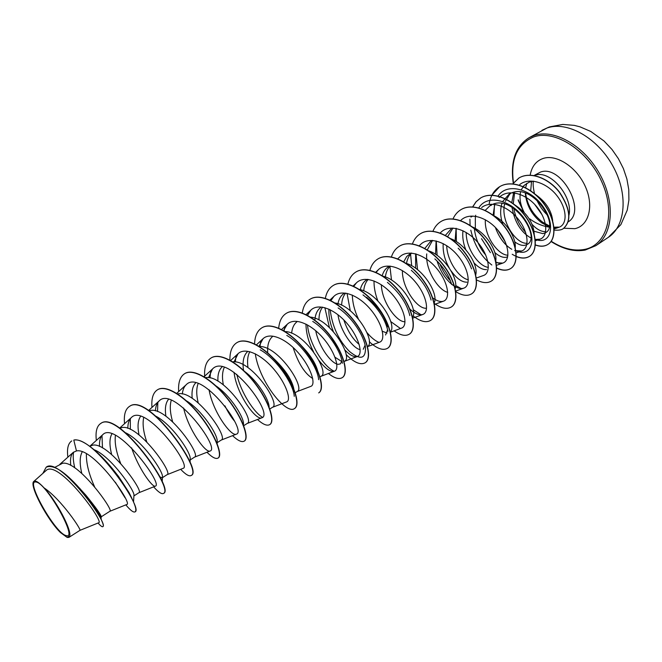 <?xml version="1.0" encoding="UTF-8"?>
<svg xmlns="http://www.w3.org/2000/svg" width="662" height="662" viewBox="0 0 662 662"><rect width="100%" height="100%" fill="white"/><g stroke="black" fill="none" stroke-linecap="round" stroke-linejoin="round"><path stroke-width="0.99" d="M35.897 482.019C46.108 482.234 78.795 540.424 66.084 535.55C55.426 533.655 24.808 479.553 35.897 482.019M568.964 215.233C573.424 196.862 550.147 169.505 535.227 175.256L534.093 175.653M521.308 189.68L524.254 185.294L529.269 182.108L533.696 181.173M526.803 183.308L525.636 187.718M525.305 193.089C526.364 205.162 531.793 215.051 541.574 222.738L549.195 226.76M549.121 227.116C542.112 226.015 535.649 223.268 529.741 218.874M520.572 191.947C519.207 198.161 520.365 204.889 524.047 212.154M512.28 192.625C533.506 184.185 559.953 225.428 545.678 232.61M545.43 232.767L542.865 233.636L534.011 231.22M534.077 193.494C545.356 201.099 551.57 210.243 552.712 220.942M44.073 487.886C61.343 499.396 82.096 530.643 79.903 530.37L98.605 522.798C105.225 522.806 57.437 457.839 45.852 470.748L33.795 481.439C35.458 480.14 38.884 482.292 44.073 487.886C56.419 500.762 71.976 530.353 69.651 536.129L68.947 537.379L67.441 537.461M76.618 484.998L85.87 495.193C95.758 507.382 100.881 514.548 101.236 516.691L101.046 518.884M54.689 467.43L62.443 463.317C77.413 459.776 114.452 510.915 109.884 511.271L126.748 504.502C133.385 504.37 93.077 447.007 76.461 450.938L73.267 452.369C70.851 454.744 70.023 459.089 70.793 465.427M94.227 449.763L94.451 449.854C111.257 456.73 135.015 491.005 133.956 495.35L133.525 501.87M89.817 446.296L92.506 445.228C108.063 441.256 144.349 491.758 138.937 492.685L133.923 495.896M125.664 432.807C142.363 440.619 163.357 471.551 162.471 476.822L162.198 482.035M162.124 477.856L159.848 476.88M119.83 428.273L121.709 427.652C137.812 423.283 173.37 473.156 167.18 474.629L162.124 477.865M155.33 415.926C171.715 423.928 190.913 452.535 190.217 458.733L190.068 462.655M149.099 410.837L150.092 410.572C166.7 405.823 201.562 455.092 194.636 457.078L190.168 459.933M186.51 400.882C201.968 410.175 217.616 434.462 217.219 441.049L217.161 443.706M177.656 393.973L177.689 393.964C194.769 388.859 228.953 437.532 221.34 440.007L217.186 442.663M215.994 385.921C230.467 395.669 243.641 416.82 243.5 423.746L243.5 425.178M205.526 377.638C223.557 374.113 255.333 420.635 247.315 423.39L243.699 425.707M244.932 371.688C258.048 381.544 268.971 399.732 269.095 406.824L269.095 407.039M232.718 361.808C251.51 359.764 280.936 404.201 272.603 407.221L269.831 409M273.406 358.266C284.867 369.148 291.669 379.268 293.787 388.635M259.256 346.458C278.636 345.771 305.819 388.222 297.221 391.482L295.252 392.74M301.566 345.87C309.915 354.476 315.253 362.677 317.57 370.472M285.173 331.554C304.967 332.109 330.007 372.681 321.202 376.148L319.986 376.926M329.916 335.237L339.904 350.959M341.956 360.955L340.376 363.885L338.315 364.323C331.819 364.15 318.927 347.434 315.716 330.694M310.478 317.098C330.537 318.794 353.533 357.546 344.563 361.212L344.066 361.526M365.101 345.241L363.256 349.255M334.682 302.973C354.65 305.099 376.273 342.105 367.526 346.524M366.566 297.263C378.201 306.556 385.135 316.461 387.378 326.962M387.642 329.775L385.557 334.997M359.367 289.426C378.457 292.935 397.531 325.704 390.34 331.761M382.388 276.037C400.7 279.728 418.566 309.758 412.534 317.197M406.087 263.335C423.324 268.127 438.923 294.573 434.156 302.857M428.695 250.857C444.905 256.136 458.932 279.803 455.216 288.731M450.102 238.477C465.469 243.74 478.568 265.321 475.738 274.813M471.725 226.685C485.966 232.271 497.675 251.419 495.739 261.101M507.696 256.823L505.76 257.344C502.45 257.634 498.809 256.045 494.837 252.578M493.736 215.655C506.455 221.762 516.294 238.13 515.226 247.563M493.331 204.028C514.349 195.687 541.284 237.418 527.283 244.377M526.778 244.667L524.527 245.354C521.557 245.676 518.296 244.501 514.738 241.82M513.687 204.186C526.613 212.436 533.456 222.432 534.217 234.191M81.782 473.363C79.506 463.64 79.663 456.449 82.27 451.782M94.558 486.736C88.807 473.975 86.093 462.978 86.416 453.735M111.655 454.504C109.288 445.112 109.387 438.219 111.944 433.817M120.641 463.359C116.214 452.179 114.476 442.82 115.428 435.273M139.037 434.893C137.332 426.419 137.853 420.229 140.617 416.315M146.749 441.844C143.364 431.972 142.347 423.846 143.704 417.457M165.897 416.199C164.73 408.462 165.608 402.844 168.529 399.343M172.641 421.752C170.076 412.947 169.621 405.773 171.268 400.229M192.203 398.317C191.492 391.217 192.65 386.078 195.662 382.901M198.195 402.81C196.283 394.866 196.266 388.445 198.128 383.546M234.464 421.049C231.162 417.184 227.985 412.112 224.915 405.839M217.93 381.147C217.599 374.626 218.965 369.892 222.027 366.963M223.326 384.812C221.952 377.58 222.275 371.771 224.302 367.369M243.517 370.339C242.284 361.609 243.633 355.362 247.555 351.588M247.993 367.625C247.05 360.98 247.662 355.66 249.822 351.663M267.721 352.838C267.183 345.307 268.772 339.887 272.479 336.561M312.704 378.498C304.785 373.699 298.256 363.355 293.109 347.459M291.644 333.201C292.124 328.021 293.887 324.223 296.924 321.798M314.88 320.176C315.278 314.458 317.139 310.279 320.474 307.631M341.84 361.568L334.989 357.24M318.968 319.961C318.952 314.582 320.16 310.312 322.593 307.143M360.178 349.644C352.871 348.452 340.218 331.066 337.984 314.731M337.761 305.05C338.497 299.464 340.715 295.5 344.414 293.158M359.168 344.406C352.796 339.258 347.666 331.099 343.793 319.92M341.609 305.165C341.815 300.093 343.173 296.071 345.663 293.101M360.236 289.997C361.245 285.231 363.43 281.797 366.806 279.687L367.393 279.339M387.105 333.044L382.371 331.29M363.736 290.841C364.141 286.034 365.623 282.227 368.171 279.414M404.978 321.732C396.869 322.361 381.9 302.36 381.337 284.743M382.164 275.888C383.315 271.627 385.483 268.515 388.66 266.554M385.367 276.956C385.946 272.372 387.535 268.747 390.141 266.091M426.113 308.227C417.499 309.129 402.049 288.202 402.38 270.568M403.729 261.829L406.708 256.508L411.094 253.05M406.518 263.468C407.221 259.206 408.843 255.805 411.383 253.281L411.59 253.091M424.706 248.564L430.772 241.216L432.137 240.397M447.719 292.356C438.136 290.064 425.294 269.823 426.717 253.902M427.28 249.913L432.526 240.414M466.884 282.186C461.886 282.252 456.614 278.487 451.087 270.866M449.167 267.804C444.707 259.918 442.721 251.85 443.184 243.599M445.377 235.358L451.079 229.002M468.307 279.736C459.42 278.354 447.107 261.217 446.693 245.627M447.644 236.657L452.974 228.051M486.545 269.616C482.747 269.856 478.585 267.63 474.058 262.946M465.858 249.839C463.218 243.31 462.258 236.938 462.953 230.724M470.914 217.07L472.478 216.251M488.374 267.349C479.065 266.703 465.874 248.54 466.214 232.47M485.254 210.359L490.285 205.427L491.899 204.583M507.944 255.193C498.238 255.284 484.236 236.202 485.345 219.726M490.906 205.551L492.081 204.5M502.806 224.31C500.257 216.83 499.976 209.887 501.962 203.474M502.781 201.405L509.21 194.04L510.965 193.13L509.641 194.305L505.346 201.364M527.035 243.277C516.12 244.245 500.389 221.067 504.601 204.053M33.795 481.439C28.789 484.799 47.201 519.744 60.482 532.562L67.102 537.387L69.651 536.129M79.903 530.37L68.947 537.37M545.678 231.592C541.334 231.824 536.799 229.424 532.074 224.393M73.565 452.121C72.861 456.275 73.259 461.505 74.748 467.811M98.067 523.013C100.533 525.851 102.114 527.068 102.8 526.679L103.049 526.522C103.727 526.033 103.214 523.915 101.509 520.167L100.177 516.426C98.001 511.536 93.234 504.461 85.87 495.193M101.509 520.167C97.455 511.461 90.024 500.695 79.208 487.877C64.446 471.394 53.514 464.459 46.414 467.082L46.29 467.157M71.736 440.925C68.07 443.374 66.788 448.786 67.872 457.177M102.8 526.679C109.437 524.378 58.728 455.804 46.158 467.231L42.84 473.421M125.813 504.874C130.406 510.328 133.459 512.661 134.974 511.892C144.291 509.765 93.416 435.29 73.796 440.131L76.461 450.938M554.02 227.819L558.836 227.331C567.524 224.608 567.301 209.093 557.131 195.927C547.06 182.737 529.517 176.878 519.786 184.508M513.646 192.816L511.776 202.555M511.991 207.289C514.548 221.861 520.795 232.064 530.734 237.89M535.227 239.454L539.977 239.189C548.359 236.624 547.822 220.032 536.741 206.726C525.818 193.271 507.895 188.43 499.123 197.491M494.771 204.368L493.099 215.167M495.358 227.422C499.189 237.741 504.667 245.039 511.784 249.301M514.614 250.617L521.582 251.006C529.492 248.531 529.004 232.858 518.553 219.561C508.259 206.188 490.972 200.056 481.63 207.545M474.356 228.696C475.564 238.899 479.371 247.696 485.759 255.085M496.086 262.723L502.748 263.104C510.675 260.638 509.5 244.104 498.205 230.575C487.1 216.946 469.317 211.658 460.76 220.438L460.62 220.57M456.085 228.431L455.108 240.869M483.467 275.5C491.138 273.116 489.64 256.566 478.245 242.946C467.008 229.209 449.366 223.682 440.892 232.321L440.18 233.007M436.084 240.943L435.555 254.299M437.028 260.927C440.263 270.923 445.104 278.644 451.542 284.097M451.575 284.13C456.292 287.887 460.33 289.236 463.714 288.177C471.137 285.868 469.292 269.351 457.798 255.623C446.42 241.754 428.902 236.028 420.536 244.493L419.228 245.751M415.62 253.803L415.637 268.242M432.427 297.677C436.754 300.97 440.445 302.137 443.482 301.177C450.615 298.934 448.464 282.5 436.837 268.607C425.36 254.663 407.941 248.639 399.683 256.972L397.746 258.817M409.836 309.005C414.933 313.722 419.236 315.551 422.745 314.491C429.597 312.348 427.089 295.906 415.347 281.929C403.746 267.853 386.426 261.598 378.316 269.765L376.148 272.421M390.448 332.208L401.486 328.153C408.049 326.076 405.161 309.675 393.311 295.591C381.56 281.383 364.39 274.887 356.413 282.873L353.789 286.307M367.551 346.648L379.69 342.146C385.929 340.152 382.669 323.809 370.695 309.593C358.845 295.293 341.774 288.5 333.946 296.319L330.917 300.606M328.906 309.129C328.609 316.196 330.081 323.668 333.342 331.546M344.811 349.917C349.958 355.246 354.129 357.439 357.331 356.504C363.248 354.642 359.598 338.299 347.492 323.975C335.518 309.551 318.554 302.476 310.9 310.106L307.499 315.352M305.968 324.082C306.084 333.127 308.591 342.337 313.498 351.704M319.034 360.55C325.381 368.643 330.503 372.209 334.384 371.233C339.954 369.47 335.924 353.194 323.677 338.729C311.57 324.206 294.764 316.817 287.25 324.264L283.551 330.578M297.039 391.598L310.834 386.36C316.064 384.713 311.579 368.469 299.224 353.897C286.96 339.217 270.311 331.563 262.971 338.795L259.032 346.317M272.454 407.32L286.646 401.884C291.503 400.378 286.605 384.183 274.085 369.454C261.689 354.667 245.188 346.689 238.047 353.715L234.108 361.816M234.05 372.309C236.508 394.246 256.037 420.833 261.804 417.821C274.639 414.735 228.076 351.795 212.444 369.048L208.555 377.654M209.06 389.736C212.684 411.623 231.228 436.879 236.284 434.206C248.142 431.525 201.124 368.089 186.13 384.804C184.003 386.823 182.737 389.893 182.34 393.998M183.614 408.015C188.364 429.679 205.75 453.387 210.044 451.037C220.876 448.778 173.452 384.887 159.079 401.007C156.877 403.1 155.661 406.394 155.429 410.87M167.138 474.662L183.068 468.357C192.816 466.536 144.961 402.165 131.266 417.656C128.982 419.84 127.84 423.399 127.824 428.339M131.597 447.826C138.333 468.307 152.525 487.753 155.313 486.165C163.928 484.807 115.635 419.948 102.651 434.802C100.293 437.069 99.242 440.942 99.499 446.436M525.603 193.188C527.192 204.922 532.877 214.596 542.658 222.209L549.319 225.907M553.953 227.19L558.546 227.099M113.103 469.573L118.374 476.218L129.016 492.503L131.846 498.254M125.027 497.733L115.312 482.201M102.478 447.901L101.998 435.48M130.34 429.348L130.315 418.707M157.548 411.549L157.829 402.446M210.044 377.903L210.607 371.349M262.557 417.325C254.249 412.79 240.91 392.682 236.797 374.328M235.333 361.94L235.929 356.479M260.207 349.834C276.997 359.044 293.878 385.011 294.242 396.323M260 346.491L260.58 342.006M286.762 335.394C302.691 344.637 317.901 368.171 318.621 379.665M284.114 330.909L284.577 327.963M312.729 321.426C327.665 330.628 341.286 351.803 342.362 363.289M334.318 371.258C324.157 367.22 309.063 343.967 307.516 324.901M307.731 315.476L307.962 314.268M338.133 307.921C351.961 316.99 364.042 335.874 365.465 347.186C365.838 358.878 360.583 360.368 349.718 351.671C338.828 340.731 332.307 326.747 330.156 309.717M362.999 294.888C376.736 305.968 385.061 318.108 387.957 331.298M378.887 342.353C375.097 340.814 371.125 337.562 366.963 332.581M358.299 318.703C354.534 310.685 352.548 302.807 352.325 295.07M387.386 282.351C399.451 292.48 406.94 303.568 409.828 315.608M400.287 328.418L390.754 321.575M377.861 300.871C375.205 293.969 373.922 287.316 374.013 280.911M411.317 270.328C421.62 279.414 428.206 289.319 431.078 300.043M421.106 314.806L413.22 309.708M434.876 258.9C443.267 266.794 448.869 275.334 451.674 284.519M417.548 269.674L415.984 253.902M458.17 248.209C464.467 254.655 468.919 261.54 471.526 268.88M461.191 288.541L455.688 285.537M450.383 280.804C446.056 276.153 442.522 270.501 439.775 263.848M437.119 255.358L436.275 240.985M481.489 238.676L490.401 252.661M456.391 241.647L456.143 228.241M499.256 263.468L495.912 261.895M475.341 228.473L475.341 217.194M475.515 216.226L475.73 215.233M478.767 207.901C487.654 192.973 513.381 200.76 525.57 220.587C538.148 240.265 530.477 257.965 515.855 250.625M505.371 242.135L497.948 230.268M493.951 215.762L494.497 204.335M498.064 196.043C507.324 181.843 532.339 189.249 544.255 208.373C556.535 227.281 549.543 245.486 535.202 239.263M525.595 232.279C519.471 225.684 515.541 217.732 513.778 208.431M513.273 203.648L514.597 192.94M74.045 439.982C84.091 437.905 106.599 458.816 121.245 480.521L127.369 490.046C134.552 502.715 137.166 509.947 135.222 511.734L134.974 511.892M100.864 423.39L100.988 423.316C118.208 409.753 174.892 489.681 163.688 493.298L163.456 493.447C161.685 494.382 158.408 492.18 153.625 486.843M129.611 406.327L129.727 406.253C147.907 392.177 203.681 470.98 191.359 475.374L191.244 475.44M157.564 389.736L157.68 389.661C166.328 384.192 185.583 396.795 200.644 416.117C215.795 435.389 222.879 455.307 218.278 457.938L218.162 458.005M184.756 373.6L184.864 373.525C193.842 367.865 213.23 380.062 228.042 399.136C242.946 418.152 249.483 438.078 244.452 440.983L244.344 441.049M211.203 357.902L211.31 357.836C220.595 351.994 240.099 363.786 254.663 382.611C269.335 401.379 275.351 421.313 269.922 424.483L269.823 424.549M236.946 342.618L237.054 342.552C246.628 336.544 266.223 347.964 280.564 366.549C295.004 385.069 300.523 404.995 294.731 408.421L294.623 408.479M262.02 327.74L262.119 327.673C271.974 321.517 291.652 332.572 305.761 350.926C319.978 369.214 325.034 389.124 318.877 392.773L318.778 392.839M286.431 313.25L286.53 313.192C296.634 306.878 316.386 317.578 330.28 335.708C344.29 353.765 348.891 373.658 342.403 377.539L342.312 377.597M310.221 299.125L310.321 299.067C320.665 292.629 340.483 302.997 354.162 320.896C367.956 338.729 372.135 358.597 365.333 362.685L365.242 362.743M333.416 285.363L333.507 285.305C344.075 278.743 363.943 288.789 377.414 306.473C391.01 324.09 394.784 343.926 387.684 348.212L387.593 348.27M356.015 271.95L356.106 271.892C366.88 265.205 386.798 274.945 400.071 292.414C413.469 309.816 416.861 329.618 409.48 334.087L409.389 334.144M378.068 258.859L378.159 258.801C389.124 252.007 409.075 261.457 422.157 278.719C435.364 295.914 438.385 315.666 430.739 320.317L430.656 320.375M399.583 246.09L399.666 246.041C410.821 239.139 430.797 248.308 443.689 265.371C456.706 282.36 459.378 302.071 451.484 306.887L451.401 306.936M420.569 233.636L420.66 233.578C431.972 226.586 451.972 235.473 464.683 252.338C477.517 269.128 479.859 288.789 471.733 293.771L471.65 293.82M441.066 221.464L441.157 221.414C452.634 214.331 472.643 222.962 485.172 239.636C497.832 256.227 499.851 275.839 491.502 280.961L491.419 281.019M461.075 209.589L461.157 209.54C472.784 202.373 492.801 210.756 505.156 227.24C517.651 243.641 519.364 263.195 510.807 268.458C506.993 270.791 502.284 270.634 496.69 267.978M491.825 265.007C481.34 256.881 474.34 245.271 470.806 230.194M470.094 225.345L469.912 219.205M472.751 206.9L476.143 201.728L480.703 197.946C492.462 190.697 512.479 198.832 524.668 215.125C536.998 231.344 538.421 250.84 529.666 256.244C524.908 259.074 519.082 258.42 512.206 254.282M489.086 204.401C490.327 196.233 493.902 190.3 499.802 186.61C511.693 179.294 531.71 187.197 543.725 203.317C555.89 219.345 557.04 238.783 548.095 244.311C544.594 246.537 540.357 246.719 535.376 244.874M512.835 183.846L519.058 177.937C530.386 171.003 548.781 178.095 559.589 192.27C570.421 208.77 571.761 220.81 563.594 228.398L563.519 228.44M96.346 440.437C95.345 431.707 96.809 426.047 100.74 423.457C117.96 409.902 174.652 489.839 163.456 493.447M124.547 423.697C123.695 414.884 125.341 409.116 129.495 406.394C147.667 392.318 203.441 471.137 191.136 475.515C189.125 476.607 185.633 474.538 180.668 469.308M151.979 407.428C151.259 398.524 153.088 392.649 157.448 389.802C166.096 384.324 185.352 396.935 200.412 416.257C215.564 435.538 222.655 455.456 218.055 458.079C215.804 459.32 212.113 457.376 206.974 452.254M178.666 391.59C178.078 382.611 180.072 376.637 184.64 373.666C193.618 368.006 213.007 380.195 227.819 399.269C242.722 418.293 249.26 438.219 244.237 441.124C241.762 442.506 237.873 440.677 232.569 435.654M204.699 377.117C204.028 367.575 206.163 361.187 211.095 357.96C220.38 352.118 239.876 363.918 254.448 382.752C269.12 401.52 275.135 421.454 269.715 424.615C267.026 426.138 262.955 424.425 257.493 419.493M229.896 360.136C229.772 351.555 232.089 345.73 236.839 342.676C246.413 336.677 266.008 348.088 280.349 366.682C294.789 385.21 300.316 405.127 294.524 408.553C286.315 415.033 259.413 382.131 255.284 353.781M254.572 343.835C254.878 336.048 257.328 330.702 261.912 327.798C271.759 321.641 291.445 332.696 305.554 351.05C319.779 369.346 324.827 389.256 318.679 392.905L318.877 392.773M278.702 328.137C279.356 321.029 281.896 316.088 286.332 313.308C296.427 307.002 316.188 317.702 330.081 335.833C344.083 353.889 348.7 373.782 342.213 377.663C338.919 379.566 334.327 378.168 328.426 373.484M302.302 312.977C303.229 306.448 305.836 301.847 310.122 299.183C320.466 292.745 340.285 303.113 353.963 321.02C367.758 338.853 371.945 358.721 365.143 362.809C360.467 365.292 354.096 362.519 346.044 354.493M329.403 327.533L324.852 307.648M325.356 298.305C326.507 292.281 329.163 287.987 333.317 285.421C343.876 278.859 363.752 288.905 377.224 306.597C390.82 324.214 394.593 344.05 387.502 348.328C382.95 350.827 376.868 348.617 369.247 341.7M350.281 310.743L347.029 293.34M347.889 284.097C349.213 278.503 351.894 274.473 355.924 271.999C366.69 265.313 386.608 275.061 399.881 292.53C413.287 309.932 416.679 329.734 409.298 334.202C405.467 336.453 400.411 335.336 394.13 330.851M369.901 270.311C371.374 265.098 374.071 261.3 377.977 258.908C388.942 252.123 408.893 261.564 421.975 278.834C435.182 296.03 438.203 315.782 430.565 320.433C426.08 322.998 420.262 321.492 413.113 315.915M391.507 280.034L389.91 266.323M391.408 256.922C393.005 252.048 395.694 248.457 399.492 246.14C410.639 239.247 430.623 248.416 443.507 265.479C456.532 282.467 459.205 302.178 451.31 306.994C446.875 309.576 441.19 308.368 434.272 303.386M411.673 265.743L410.581 254.125M412.426 243.906C414.106 239.33 416.795 235.92 420.486 233.686C431.798 226.685 451.798 235.581 464.509 252.445C477.352 269.235 479.693 288.897 471.567 293.878C467.397 296.353 462.126 295.608 455.754 291.636M432.956 231.245C434.719 226.934 437.392 223.69 440.983 221.513C452.46 214.438 472.469 223.069 484.998 239.743C497.667 256.335 499.686 275.946 491.336 281.069C487.389 283.46 482.449 283.055 476.532 279.861M453.023 218.915C454.844 214.836 457.5 211.749 460.992 209.639C472.618 202.473 492.636 210.855 504.99 227.339C517.485 243.74 519.207 263.302 510.65 268.565C506.877 270.874 502.226 270.733 496.69 268.16M472.643 206.9L476.011 201.786L480.538 198.037C492.305 190.797 512.322 198.931 524.511 215.224C536.832 231.443 538.264 250.948 529.517 256.343C525.901 258.577 521.49 258.652 516.286 256.575M491.816 195.182L499.644 186.701C511.536 179.385 531.545 187.288 543.568 203.416C555.732 219.445 556.883 238.883 547.946 244.402C544.478 246.612 540.283 246.818 535.359 245.023M512.752 183.846L518.909 178.028C530.229 171.094 548.624 178.186 559.431 192.361C570.272 208.861 571.612 220.909 563.445 228.489C561.831 229.929 558.728 230.459 554.144 230.078M541.979 130.306L549.361 126.93L562.766 124.431L574.244 125.366L580.003 126.839L590.827 131.49L604.025 140.989L612.019 149.504L618.366 158.632L623.381 168.545L626.881 178.947L628.759 189.539L628.9 200.04L627.237 210.16L620.873 224.617L608.353 237.319C625.789 226.106 628.478 193.693 612.59 165.517C596.901 137.249 566.746 120.782 546.928 128.047L528.93 137.795L533.837 135.569C553.515 128.411 583.685 145.16 599.532 173.659C615.569 202.067 613.128 234.571 595.85 245.676L585.382 249.971M513.48 182.844C510.394 159.492 517.088 144.208 533.555 136.993C554.764 129.148 588.063 150.324 601.981 182.273C616.223 214.132 606.673 245.536 584.24 249.475C573.673 251.32 562.642 248.573 551.165 241.233M542.145 214.885L534.755 204.475M530.684 190.73L531.561 181.454M533.862 175.612L540.506 172.087C561.02 164.217 586.979 210.921 568.253 221.82M530.154 175.248C531.694 166.543 536.054 160.94 543.212 158.433C556.593 153.948 576.85 167.205 585.415 186.717C594.186 206.172 588.775 225.816 574.873 228.671L563.842 228.233M542.658 222.209L542.244 223.21M523.129 210.284L518.197 199.8M550.991 241.481C562.998 249.16 574.384 252.023 585.158 250.062L595.85 245.676L608.353 237.319M533.448 181.198C532.827 183.564 533.175 187.702 534.474 193.594M536.758 199.957C539.456 205.89 543.063 210.988 547.582 215.249M523.278 186.345L523.816 185.699M101.228 516.807L109.884 511.271M79.97 488.482L79.208 487.877M558.836 227.331L554.102 228.953M539.977 239.189L535.359 240.786M521.582 251.006L516.153 252.901M502.748 263.104L496.483 265.313M483.467 275.491L476.334 278.032M463.714 288.185L455.663 291.065M443.482 301.177L434.479 304.437M422.745 314.5L412.749 318.141M378.316 269.757L375.718 272.231M356.413 282.873L353.111 285.984M333.946 296.311L329.899 300.109M357.331 356.504L344.314 361.369M310.9 310.106L306.076 314.607M334.384 371.233L320.987 376.289M287.25 324.264L281.607 329.502M262.971 338.795L256.467 344.811M238.047 353.715L230.616 360.542M261.813 417.821L247.199 423.465M212.444 369.048L204.045 376.719M236.284 434.206L221.249 440.064M186.13 384.804L176.713 393.369M210.044 451.045L194.57 457.119M159.079 400.998L148.586 410.49M131.266 417.664L119.623 428.124M155.313 486.173L138.912 492.71M102.643 434.802L89.8 446.287M73.267 452.369L59.82 464.343M118.374 476.218L121.245 480.521M129.016 492.503L127.369 490.046M523.716 211.807L518.172 200.404M513.24 183.159C510.245 161.528 515.475 146.41 528.93 137.795"/></g></svg>
